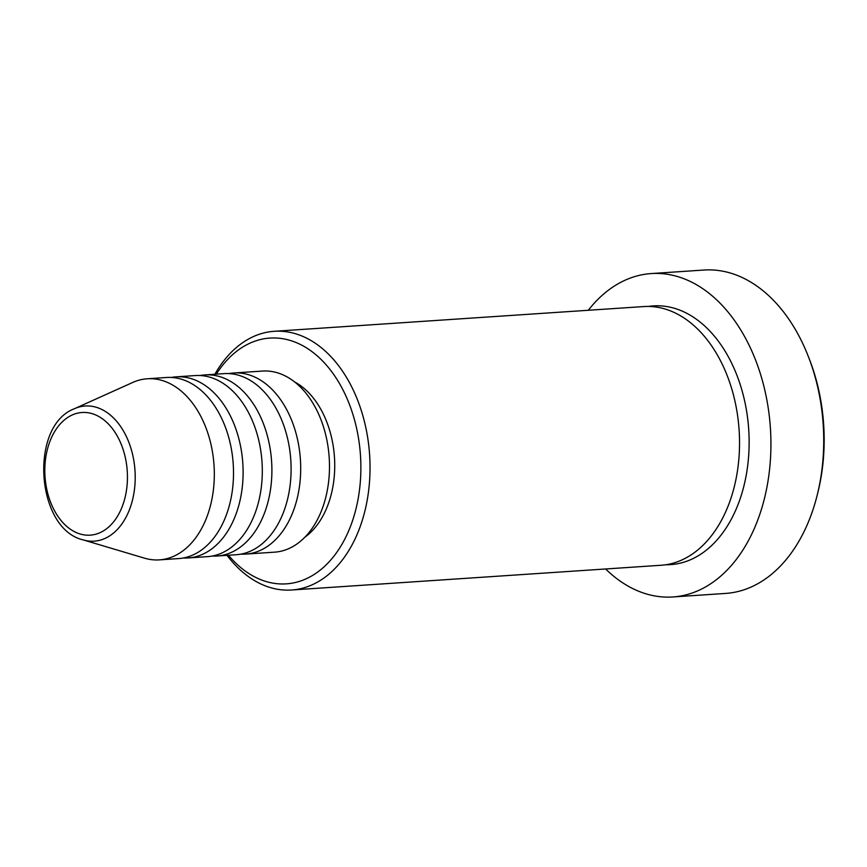 <?xml version="1.0" encoding="UTF-8"?>
<svg xmlns="http://www.w3.org/2000/svg" width="867" height="867" viewBox="0 0 867 867"><rect width="100%" height="100%" fill="white"/><g stroke="black" fill="none" stroke-linecap="round" stroke-linejoin="round"><path stroke-width="1.3" d="M228.855 373.601A90.753 60.842 86.2 0 1 233.635 372.994A90.753 60.842 86.2 0 1 299.679 451.913A90.753 60.842 86.2 0 1 255.798 552.149A90.753 60.842 86.2 0 1 245.762 554.089A90.753 60.842 86.2 0 1 240.939 554.132M200.06 375.53A90.753 60.842 86.2 0 1 204.84 374.923L224.033 373.634A90.753 60.842 86.2 0 1 290.087 452.563A90.753 60.842 86.2 0 1 246.195 552.788A90.753 60.842 86.2 0 1 236.16 554.728L216.967 556.018A90.753 60.842 86.2 0 1 212.144 556.061M204.84 374.923A90.753 60.842 86.2 0 1 270.883 453.842A90.753 60.842 86.2 0 1 227.002 554.078A90.753 60.842 86.2 0 1 216.967 556.018M171.265 377.459A90.753 60.842 86.2 0 1 176.044 376.852L195.238 375.563A90.753 60.842 86.2 0 1 261.292 454.481A90.753 60.842 86.2 0 1 217.411 554.717A90.753 60.842 86.2 0 1 207.365 556.657L188.172 557.947A90.753 60.842 86.2 0 1 183.349 557.98M176.044 376.852A90.753 60.842 86.2 0 1 242.099 455.771A90.753 60.842 86.2 0 1 198.207 555.996A90.753 60.842 86.2 0 1 188.172 557.947M74.334 408.758L132.738 382.455A90.753 60.842 86.2 0 1 137.214 380.721A90.753 60.842 86.2 0 1 147.249 378.781L166.453 377.492A90.753 60.842 86.2 0 1 232.497 456.41A90.753 60.842 86.2 0 1 188.616 556.647A90.753 60.842 86.2 0 1 178.569 558.586L159.376 559.876A90.753 60.842 86.2 0 1 144.496 558.164L83.113 539.881C35.872 529.011 28.958 425.827 74.334 408.758A67.724 45.398 86.2 0 1 77.672 407.468A67.724 45.398 86.2 0 1 133.605 459.326A67.724 45.398 86.2 0 1 101.699 539.707A67.724 45.398 86.2 0 1 83.113 539.881M228.455 555.248A123.157 82.571 -93.8 0 0 299.939 581.215A123.157 82.571 -93.8 0 0 357.952 435.039A123.157 82.571 -93.8 0 0 256.231 340.731A123.157 82.571 -93.8 0 0 216.327 374.154M214.886 374.251A129.649 86.917 86.2 0 1 259.883 334.077A129.649 86.917 86.2 0 1 274.221 331.302A129.649 86.917 86.2 0 1 368.583 444.045A129.649 86.917 86.2 0 1 305.888 587.23A129.649 86.917 86.2 0 1 291.55 590.004A129.649 86.917 86.2 0 1 227.013 555.346M808.098 355.903L809.16 358.613A155.572 104.3 86.2 0 1 818.069 491.622L817.375 494.45A162.053 108.646 -93.8 0 0 808.098 355.903A162.053 108.646 -93.8 0 0 703.961 270.038L651.171 273.571A162.053 108.646 86.2 0 1 769.116 414.502A162.053 108.646 86.2 0 1 690.75 593.483A162.053 108.646 86.2 0 1 672.825 596.962A162.053 108.646 86.2 0 1 605.621 568.98M672.825 596.962L725.614 593.429A162.053 108.646 -93.8 0 0 743.539 589.95A162.053 108.646 -93.8 0 0 817.375 494.45M274.221 331.302L643.737 306.56A129.649 86.917 86.2 0 1 738.088 419.303A129.649 86.917 86.2 0 1 675.404 562.488A129.649 86.917 86.2 0 1 661.055 565.262L291.55 590.004M233.635 372.994L262.43 371.065A90.753 60.842 86.2 0 1 328.474 449.984A90.753 60.842 86.2 0 1 284.593 550.22A90.753 60.842 86.2 0 1 274.546 552.16L245.762 554.089M294.531 381.892A84.272 56.496 86.2 0 1 334.456 457.202A84.272 56.496 86.2 0 1 304.935 537.161M588.292 310.267A162.053 108.646 86.2 0 1 633.246 277.05A162.053 108.646 86.2 0 1 651.171 273.571M147.249 378.781A90.753 60.842 86.2 0 1 213.304 457.7A90.753 60.842 86.2 0 1 169.423 557.925A90.753 60.842 86.2 0 1 159.376 559.876M97.039 533.834A61.459 41.204 -93.8 0 0 125.986 460.886A61.459 41.204 -93.8 0 0 75.223 413.819A61.459 41.204 -93.8 0 0 46.276 486.766A61.459 41.204 -93.8 0 0 97.039 533.834M648.549 306.43A129.649 86.917 86.2 0 1 747.213 415.109A129.649 86.917 86.2 0 1 684.995 561.838A129.649 86.917 86.2 0 1 665.845 564.742"/></g></svg>
